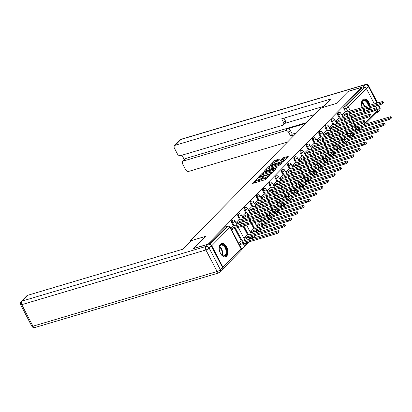 <?xml version="1.0" encoding="UTF-8"?>
<svg xmlns="http://www.w3.org/2000/svg" width="412" height="412" viewBox="0 0 412 412"><rect width="100%" height="100%" fill="white"/><g stroke="black" fill="none" stroke-linecap="round" stroke-linejoin="round"><path stroke-width="0.62" d="M257.33 178.561L252.417 183.211L252.695 183.412L264.792 179.817L265.858 179.22L270.025 174.987L268.542 175.816A2.781 0.695 -27.5 0 1 265.137 177.727L264.128 178.03A2.781 0.695 -27.5 0 1 262.918 178.041A2.781 0.695 -27.5 0 1 263.237 177.392L263.577 176.707L262.295 177.67A2.781 0.695 -27.5 0 1 258.89 179.586L257.881 179.884A2.781 0.695 -27.5 0 1 256.666 179.895A2.781 0.695 -27.5 0 1 256.985 179.251L257.33 178.561M348.82 136.377L349 136.722A1.772 1.051 73.5 0 0 350.221 137.629M342.588 142.707L342.769 143.057A1.772 1.051 73.5 0 0 343.984 143.963M336.352 149.041L336.537 149.386A1.772 1.051 73.5 0 0 337.752 150.292M330.12 155.375L330.3 155.721A1.772 1.051 73.5 0 0 331.521 156.627M323.889 161.705L324.069 162.055A1.772 1.051 73.5 0 0 325.284 162.961M317.652 168.039L317.832 168.384A1.772 1.051 73.5 0 0 319.053 169.291M311.421 174.369L311.601 174.719A1.772 1.051 73.5 0 0 312.816 175.625M305.184 180.703L305.364 181.048A1.772 1.051 73.5 0 0 306.585 181.955M298.952 187.033L299.133 187.383A1.772 1.051 73.5 0 0 300.348 188.289M292.716 193.367L292.901 193.717A1.772 1.051 73.5 0 0 294.117 194.618M286.484 199.702L286.664 200.047A1.772 1.051 73.5 0 0 287.885 200.953M280.253 206.031L280.433 206.381A1.772 1.051 73.5 0 0 281.648 207.287M274.016 212.365L274.196 212.71A1.772 1.051 73.5 0 0 275.417 213.617M267.785 218.695L267.965 219.045A1.772 1.051 73.5 0 0 269.18 219.951M261.393 224.731L261.728 225.374A1.772 1.051 73.5 0 0 262.949 226.281M255.157 231.06L255.497 231.709A1.772 1.051 73.5 0 0 256.712 232.615M248.925 237.394L249.265 238.043A1.772 1.051 73.5 0 0 250.481 238.95M242.694 243.724L243.029 244.373A1.772 1.051 73.5 0 0 244.331 245.258L245.083 245.037A1.772 1.051 -106.5 0 1 243.78 244.151L243.446 243.502M220.482 244.249A6.911 4.094 73.5 0 0 220.008 252.381A6.911 4.094 73.5 0 0 225.539 256.81A6.911 4.094 73.5 0 0 226.662 256.12A6.911 4.094 73.5 0 0 227.136 247.993A6.911 4.094 73.5 0 0 221.605 243.559A6.911 4.094 73.5 0 0 220.482 244.249M369.94 105.235A6.911 4.094 73.5 0 0 363.863 99.05A6.911 4.094 73.5 0 0 362.74 99.74A6.911 4.094 73.5 0 0 362.143 107.553M363.209 109.7A6.911 4.094 73.5 0 0 364.584 111.307M279.454 159.156L279.171 158.955L274.716 160.562L269.989 165.464L283.528 161.272L288.256 156.369L283.775 157.59L282.709 158.187L280.634 160.402L283.044 159.794A2.328 0.582 -27.5 0 1 284.059 159.784A2.328 0.582 -27.5 0 1 283.147 160.85A2.328 0.582 -27.5 0 1 280.943 161.926L272.981 164.29A2.328 0.582 -27.5 0 1 271.966 164.3A2.328 0.582 -27.5 0 1 272.883 163.234A2.328 0.582 -27.5 0 1 275.082 162.158L277.472 161.169L279.454 159.156M193.511 248.585L205.382 236.416L190.112 240.953L320.943 108.052L336.207 103.515L348.114 91.423L361.736 87.375L207.133 244.537M193.47 248.513L207.092 244.465M263.582 172.355L262.516 172.952L257.891 177.654L258.17 177.855L270.262 174.261L271.328 173.663L275.958 168.961L275.674 168.76L263.582 172.355L263.979 173.117L261.424 175.229M263.989 171.459L268.619 166.757L269.68 166.16L282.153 162.565L280.072 164.779L279.012 165.377L273.043 167.432L271.626 168.966L277.111 167.447L276.565 168.003L264.267 171.66L263.989 171.459L264.113 171.696M369.95 109.716A6.911 4.094 73.5 0 0 370.218 107.62M356.452 131.299A1.772 1.051 -106.5 0 1 355.237 130.393L355.056 130.043M353.511 127.076L353.038 126.165M351.925 124.033L351.014 122.282M349.906 120.15L348.995 118.404M347.882 116.272L346.976 114.526M345.586 111.853L344.025 108.856L346.147 108.227A1.772 1.051 -106.5 0 1 346.152 105.889L364.254 87.504A1.772 1.36 44.6 0 1 366.417 88.616L374.379 103.917M241.478 249.435L248.925 241.875M252.355 238.388L255.162 235.54M258.587 232.059L261.393 229.206M264.823 225.725L267.63 222.877M271.055 219.395L273.862 216.542M277.291 213.061L280.098 210.213M283.523 206.731L286.33 203.878M289.754 200.397L292.561 197.544M295.991 194.062L298.798 191.214M302.223 187.733L305.029 184.88M308.459 181.398L311.266 178.55M314.691 175.069L317.498 172.216M320.927 168.735L323.734 165.882M327.159 162.4L329.966 159.552M333.39 156.071L336.197 153.218M339.627 149.736L342.434 146.888M345.859 143.407L348.665 140.554M352.095 137.072L354.902 134.219M375.492 106.049L376.429 107.851M377.155 109.247L377.629 110.153A1.772 1.36 44.6 0 1 377.521 111.801L365.341 124.177M361.736 87.375L362.133 88.132L364.254 87.504M222.825 268.943A1.772 1.36 -135.4 0 0 222.877 268.897A1.772 1.36 -135.4 0 0 222.985 267.244L211.773 245.712A1.772 1.36 -135.4 0 0 209.95 244.543M240.613 241.262L238.563 243.209M232.692 226.044L230.643 227.99M246.85 234.928L243.765 237.93M238.924 219.709L235.839 222.707M253.081 228.598L249.996 231.595M245.161 213.38L242.076 216.377M259.318 222.264L256.228 225.261M251.392 207.045L248.307 210.043M265.549 215.934L264.02 217.351M257.629 200.711L254.539 203.713M271.781 209.6L270.251 211.021M263.86 194.382L260.775 197.379M278.018 203.265L276.483 204.687M270.092 188.047L267.007 191.05M284.249 196.936L282.72 198.357M276.328 181.718L273.244 184.715M290.486 190.602L288.951 192.023M282.56 175.383L279.475 178.381M296.717 184.272L295.188 185.688M288.797 169.049L285.712 172.051M302.954 177.938L301.419 179.359M295.028 162.719L291.943 165.717M309.185 171.603L307.656 173.025M301.265 156.385L298.18 159.387M315.417 165.274L313.887 166.695M307.496 150.056L304.411 153.053M321.654 158.939L320.119 160.361M313.728 143.721L310.643 146.718M327.885 152.61L326.356 154.026M319.964 137.387L316.88 140.389M334.122 146.275L332.587 147.697M326.196 131.057L323.111 134.055M340.353 139.941L338.824 141.362M332.433 124.723L329.348 127.725M346.59 133.612L345.055 135.033M338.664 118.393L335.579 121.391M347.275 133.406L346.801 132.494M345.689 130.362L344.782 128.616M343.67 126.484L342.763 124.738M341.651 122.601L340.739 120.855M339.354 118.187L337.794 115.19L338.546 114.963A1.772 1.051 -106.5 0 1 338.839 112.455L338.087 112.677A1.772 1.051 73.5 0 0 337.794 115.19M341.043 139.74L340.57 138.829M339.457 136.696L338.546 134.951M337.438 132.813L336.527 131.067M335.419 128.935L334.508 127.19M333.117 124.522L331.557 121.519L332.309 121.298A1.772 1.051 -106.5 0 1 332.608 118.785L331.851 119.011A1.772 1.051 73.5 0 0 331.557 121.519M334.807 146.069L334.333 145.163M333.226 143.026L332.314 141.28M331.202 139.148L330.295 137.402M329.183 135.265L328.276 133.519M326.886 130.851L325.326 127.854L326.077 127.627A1.772 1.051 -106.5 0 1 326.371 125.119L325.619 125.341A1.772 1.051 73.5 0 0 325.326 127.854M328.575 152.404L328.101 151.492M326.989 149.36L326.083 147.614M324.97 145.477L324.059 143.731M322.951 141.599L322.04 139.853M320.649 137.186L319.089 134.183L319.846 133.962A1.772 1.051 -106.5 0 1 320.139 131.449L319.382 131.675A1.772 1.051 73.5 0 0 319.089 134.183M322.339 158.738L321.865 157.827M320.757 155.69L319.846 153.944M318.739 151.812L317.827 150.066M316.715 147.934L315.808 146.183M314.418 143.515L312.857 140.518L313.609 140.296A1.772 1.051 -106.5 0 1 313.903 137.783L313.151 138.01A1.772 1.051 73.5 0 0 312.857 140.518M316.107 165.068L315.633 164.156M314.521 162.024L313.614 160.278M312.502 158.146L311.596 156.395M310.483 154.263L309.572 152.517M308.186 149.85L306.621 146.852L307.378 146.626A1.772 1.051 -106.5 0 1 307.671 144.118L306.919 144.339A1.772 1.051 73.5 0 0 306.621 146.852M309.876 171.402L309.397 170.491M308.289 168.359L307.378 166.608M306.271 164.476L305.359 162.73M304.247 160.598L303.34 158.852M301.95 156.184L300.389 153.182L301.141 152.96A1.772 1.051 -106.5 0 1 301.435 150.447L300.683 150.674A1.772 1.051 73.5 0 0 300.389 153.182M303.639 177.732L303.165 176.82M302.053 174.688L301.146 172.942M300.034 170.81L299.127 169.064M298.015 166.927L297.103 165.181M295.718 162.513L294.158 159.516L294.91 159.29A1.772 1.051 -106.5 0 1 295.203 156.781L294.451 157.003A1.772 1.051 73.5 0 0 294.158 159.516M297.407 184.066L296.934 183.155M295.821 181.023L294.91 179.277M293.802 177.139L292.891 175.394M291.784 173.261L290.872 171.516M289.482 168.848L287.921 165.845L288.673 165.624A1.772 1.051 -106.5 0 1 288.972 163.111L288.215 163.337A1.772 1.051 73.5 0 0 287.921 165.845M291.171 190.395L290.697 189.489M289.59 187.352L288.678 185.606M287.566 183.474L286.659 181.728M285.547 179.596L284.641 177.845M283.25 175.177L281.69 172.18L282.441 171.958A1.772 1.051 -106.5 0 1 282.735 169.445L281.983 169.667A1.772 1.051 73.5 0 0 281.69 172.18M284.939 196.73L284.465 195.818M283.353 193.686L282.447 191.94M281.334 189.808L280.423 188.057M279.315 185.925L278.404 184.179M277.013 181.512L275.453 178.514L276.21 178.288A1.772 1.051 -106.5 0 1 276.503 175.78L275.746 176.001A1.772 1.051 73.5 0 0 275.453 178.514M278.703 203.065L278.229 202.153M277.122 200.021L276.21 198.27M275.103 196.138L274.191 194.392M273.079 192.26L272.172 190.514M270.782 187.846L269.221 184.844L269.973 184.622A1.772 1.051 -106.5 0 1 270.267 182.109L269.515 182.336A1.772 1.051 73.5 0 0 269.221 184.844M272.471 209.394L271.997 208.482M270.885 206.35L269.978 204.604M268.866 202.472L267.96 200.726M266.847 198.589L265.936 196.843M264.55 194.176L262.985 191.178L263.742 190.952A1.772 1.051 -106.5 0 1 264.035 188.444L263.283 188.665A1.772 1.051 73.5 0 0 262.985 191.178M266.24 215.728L265.761 214.817M264.653 212.685L263.742 210.939M262.635 208.802L261.723 207.056M260.611 204.924L259.704 203.178M258.314 200.51L256.753 197.508L257.505 197.286A1.772 1.051 -106.5 0 1 257.799 194.773L257.047 195A1.772 1.051 73.5 0 0 256.753 197.508M260.003 222.058L259.529 221.151M258.417 219.014L257.51 217.268M256.398 215.136L255.492 213.39M254.379 211.258L253.468 209.507M252.082 206.839L250.522 203.842L251.274 203.616A1.772 1.051 -106.5 0 1 251.567 201.108L250.815 201.329A1.772 1.051 73.5 0 0 250.522 203.842M253.771 228.392L251.274 223.603M250.166 221.471L249.255 219.72M248.148 217.588L247.236 215.842M245.846 213.174L244.285 210.177L245.037 209.95A1.772 1.051 -106.5 0 1 245.336 207.442L244.579 207.663A1.772 1.051 73.5 0 0 244.285 210.177M247.535 234.727L243.023 226.054M241.911 223.922L241.005 222.176M239.614 219.503L238.054 216.506L238.805 216.285A1.772 1.051 -106.5 0 1 239.099 213.771L238.347 213.998A1.772 1.051 73.5 0 0 238.054 216.506M241.303 241.056L234.768 228.506M233.377 225.838L231.817 222.84L232.574 222.614A1.772 1.051 -106.5 0 1 232.868 220.106L232.111 220.327A1.772 1.051 73.5 0 0 231.817 222.84M190.112 240.953L190.416 241.53M344.901 112.059L341.816 115.056M352.821 127.277L351.292 128.698M362.133 88.132L344.03 106.523A1.772 1.051 73.5 0 0 344.025 108.856M208.513 244.187L225.591 226.837A1.772 1.051 -106.5 0 1 225.879 226.662L228.001 226.028A1.772 1.051 -106.5 0 0 227.712 226.209L209.76 244.445M256.666 179.895L257.062 180.657A2.781 0.695 -27.5 0 0 258.278 180.647L257.881 179.884M262.974 178.144L262.691 178.432A2.781 0.695 -27.5 0 1 259.287 180.348L258.278 180.647M262.918 178.041L263.314 178.798A2.781 0.695 -27.5 0 0 264.525 178.787L264.128 178.03M267.347 177.706A2.781 0.695 -27.5 0 1 265.534 178.489L264.525 178.787M256.722 180.003L253.643 183.129M275.123 169.806L263.979 173.117M259.261 176.939L270.071 173.921L271.39 172.927A2.781 0.695 -27.5 0 0 271.704 172.278A2.781 0.695 -27.5 0 0 270.493 172.288L263.237 174.446A2.781 0.695 -27.5 0 0 259.828 176.362L259.261 176.939M265.215 171.377L265.967 170.614M267.62 168.935L269.01 167.519L268.619 166.757M281.226 163.61L269.01 167.519M269.015 168.343A2.328 0.582 -27.5 0 0 266.816 169.42A2.328 0.582 -27.5 0 0 265.905 170.486A2.328 0.582 -27.5 0 0 266.919 170.475L269.721 169.641L272.1 167.71L269.015 168.343M271.76 169.219L271.462 169.523M287.324 157.415L284.172 158.347L281.957 160.119M278.62 160L276.174 160.726L273.733 162.725M272.044 164.44L271.312 165.181M239.089 244.223A1.772 0.443 -27.5 0 0 240.639 243.235L275.952 232.703A2.039 0.51 -27.5 0 0 277.879 231.76A2.039 0.51 -27.5 0 0 278.677 230.828A2.039 0.51 -27.5 0 0 277.791 230.833L242.596 241.247A1.772 0.443 -27.5 0 0 242.797 240.835A1.772 0.443 -27.5 0 0 242.024 240.84L240.428 241.319M278.677 230.828L279.192 231.817A2.039 0.51 152.5 0 1 278.394 232.749A2.039 0.51 152.5 0 1 276.467 233.692L241.154 244.223A1.772 0.443 152.5 0 1 239.604 245.212M241.211 244.167L240.696 243.178M231.168 229.005A1.772 0.443 -27.5 0 0 232.713 228.016L233.228 229.005A1.772 0.443 152.5 0 1 231.683 229.994M232.775 227.954L268.027 217.479A2.039 0.51 -27.5 0 0 269.958 216.542A2.039 0.51 -27.5 0 0 270.756 215.605L271.271 216.599A2.039 0.51 152.5 0 1 270.473 217.531A2.039 0.51 152.5 0 1 268.542 218.473L233.29 228.943M270.756 215.605A2.039 0.51 -27.5 0 0 269.865 215.615L234.675 226.028A1.772 0.443 -27.5 0 0 234.876 225.616A1.772 0.443 -27.5 0 0 234.104 225.622L232.502 226.1M243.976 238.337L244.702 238.121A1.772 0.443 -27.5 0 0 246.87 236.905L282.184 226.368A2.039 0.51 -27.5 0 0 284.11 225.426A2.039 0.51 -27.5 0 0 284.913 224.494A2.039 0.51 -27.5 0 0 284.022 224.499L248.827 234.917A1.772 0.443 -27.5 0 0 249.033 234.505A1.772 0.443 -27.5 0 0 248.261 234.51L246.659 234.984M284.913 224.494L285.428 225.482A2.039 0.51 152.5 0 1 284.625 226.415A2.039 0.51 152.5 0 1 282.699 227.357L247.385 237.894A1.772 0.443 152.5 0 1 245.217 239.109L244.702 238.121M244.491 239.326L245.217 239.109M247.447 237.832L246.932 236.843M250.208 232.007L250.939 231.791A1.772 0.443 -27.5 0 0 253.107 230.571L288.421 220.034A2.039 0.51 -27.5 0 0 290.347 219.096A2.039 0.51 -27.5 0 0 291.145 218.159A2.039 0.51 -27.5 0 0 290.259 218.169L255.064 228.583A1.772 0.443 -27.5 0 0 255.265 228.171A1.772 0.443 -27.5 0 0 254.492 228.176L252.896 228.655M291.145 218.159L291.66 219.153A2.039 0.51 152.5 0 1 290.862 220.085A2.039 0.51 152.5 0 1 288.936 221.028L253.622 231.559A1.772 0.443 152.5 0 1 251.454 232.78L250.939 231.791M250.723 232.996L251.454 232.78M253.679 231.498L253.164 230.509M191.307 240.629L182.877 249.193L27.486 295.363L21.769 301.167L205.912 246.453L208.07 244.259L193.352 248.632L205.341 236.457L191.307 240.629M222.521 267.47L211.31 245.933L209.152 248.127L220.363 269.659L222.521 267.47A2.657 2.034 44.6 0 1 222.362 269.942L220.204 272.136A2.657 2.034 -135.4 0 0 220.363 269.659A2.657 0.664 -27.5 0 1 217.114 271.487L205.902 249.955L21.759 304.664L32.97 326.201L217.114 271.487A2.657 1.576 73.5 0 0 219.066 272.821A2.657 2.657 0 0 0 220.204 272.136M31.812 326.211A2.657 2.657 0 0 0 34.927 327.53A2.657 1.576 73.5 0 1 32.97 326.201A2.657 0.664 152.5 0 1 31.812 326.211L20.6 304.674A2.657 0.664 -27.5 0 0 21.759 304.664A2.657 1.576 73.5 0 1 21.769 301.167A2.657 2.034 -135.4 0 0 21.064 301.584L26.78 295.78A2.657 2.034 44.6 0 1 27.486 295.363M208.07 244.259A2.657 2.034 44.6 0 1 211.31 245.933M365.485 87.679A2.657 2.034 -135.4 0 0 362.951 86.927L348.238 91.299L336.249 103.474L322.225 107.671M322.215 107.645L330.645 99.081L175.255 145.251A2.657 2.034 -135.4 0 0 174.549 145.668A2.657 2.034 -135.4 0 0 174.389 148.145L177.402 153.928A2.657 2.034 -135.4 0 0 180.641 155.602L282.637 125.294A2.657 2.034 -135.4 0 0 283.343 124.877A2.657 2.034 -135.4 0 0 283.502 122.4L285.264 120.613A2.657 2.034 44.6 0 1 285.104 123.09L283.343 124.877M323.435 106.409L281.643 118.826L283.502 122.4M182.748 161.422L185.307 158.821A2.657 2.034 44.6 0 1 186.013 158.404L183.453 161.004A2.657 2.034 -135.4 0 0 182.748 161.422A2.657 2.034 -135.4 0 0 182.588 163.894L185.601 169.677A2.657 2.034 -135.4 0 0 188.84 171.351L287.478 142.042M181.975 155.206L184.36 159.784M288.694 132.37A2.657 2.034 -135.4 0 0 285.449 130.697L287.21 128.91A2.657 2.034 44.6 0 1 290.45 130.583L288.694 132.37L290.553 135.945L294.693 134.719M183.453 161.004L285.449 130.697M377.716 111.523A2.657 2.034 -135.4 0 1 377.248 112.61A2.657 2.034 -135.4 0 1 376.542 113.027L376.228 113.12M314.547 114.551L284.816 123.384M287.21 128.91L305.864 123.368M186.013 158.404L306.667 122.555M290.45 130.583L292.314 134.163L296.449 132.932M292.314 134.163L290.553 135.945M283.971 118.131L285.264 120.613M219.287 249.682A5.979 3.543 -106.5 0 1 219.375 247.2A5.979 3.543 -106.5 0 1 225.725 247.607A5.979 3.543 -106.5 0 1 226.214 254.781A5.979 3.543 -106.5 0 1 221.687 254.982A5.979 3.543 -106.5 0 1 220.327 253.086A5.979 3.543 -106.5 0 1 220.255 252.947M221.563 254.853A5.536 3.281 73.5 0 0 224.262 255.759A5.536 3.281 73.5 0 0 225.179 247.916A5.536 3.281 73.5 0 0 221.105 245.14A5.536 3.281 73.5 0 0 219.338 247.375M220.183 252.793A3.945 2.333 73.5 0 0 219.462 250.13A3.945 2.333 73.5 0 0 219.313 249.852M225.076 256.903A6.865 4.063 73.5 0 0 226.121 247.205A6.865 4.063 73.5 0 0 221.162 243.739M361.54 105.173A5.979 3.543 -106.5 0 1 361.633 102.691A5.979 3.543 -106.5 0 1 367.978 103.103A5.979 3.543 -106.5 0 1 368.864 105.554M368.266 105.735A5.536 3.281 73.5 0 0 367.437 103.407A5.536 3.281 73.5 0 0 363.363 100.631A5.536 3.281 73.5 0 0 361.597 102.866M362.354 107.491A3.945 2.333 73.5 0 0 361.721 105.621A3.945 2.333 73.5 0 0 361.566 105.343M369.363 109.891A6.865 4.063 73.5 0 0 369.641 107.79M369.368 105.405A6.865 4.063 73.5 0 0 368.38 102.696A6.865 4.063 73.5 0 0 363.42 99.23M369.064 107.959A5.979 3.543 -106.5 0 1 368.544 110.133M364.893 111.214A5.979 3.543 -106.5 0 1 363.945 110.473A5.979 3.543 -106.5 0 1 363.266 109.685M363.822 110.344A5.536 3.281 73.5 0 0 365.073 111.163M367.674 110.39A5.536 3.281 73.5 0 0 368.426 108.15M236.055 223.119L236.782 222.902A1.772 0.443 -27.5 0 0 238.95 221.687L239.465 222.676A1.772 0.443 152.5 0 1 237.297 223.891L236.57 224.107M239.006 221.625L274.263 211.15A2.039 0.51 -27.5 0 0 276.189 210.208A2.039 0.51 -27.5 0 0 276.988 209.275L277.503 210.264A2.039 0.51 152.5 0 1 276.704 211.196A2.039 0.51 152.5 0 1 274.778 212.139L239.521 222.614M276.988 209.275A2.039 0.51 -27.5 0 0 276.102 209.281L240.907 219.694A1.772 0.443 -27.5 0 0 241.108 219.282A1.772 0.443 -27.5 0 0 240.335 219.292L238.739 219.766M242.287 216.789L243.013 216.573A1.772 0.443 -27.5 0 0 245.181 215.352L245.696 216.341A1.772 0.443 152.5 0 1 243.528 217.562L242.802 217.778M245.243 215.291L280.495 204.815A2.039 0.51 -27.5 0 0 282.426 203.873A2.039 0.51 -27.5 0 0 283.224 202.941L283.739 203.93A2.039 0.51 152.5 0 1 282.941 204.862A2.039 0.51 152.5 0 1 281.01 205.804L245.758 216.279M283.224 202.941A2.039 0.51 -27.5 0 0 282.333 202.951L247.138 213.365A1.772 0.443 -27.5 0 0 247.344 212.953A1.772 0.443 -27.5 0 0 246.572 212.958L244.97 213.431M256.444 225.673L257.17 225.457A1.772 0.443 -27.5 0 0 259.339 224.241L294.652 213.704A2.039 0.51 -27.5 0 0 296.578 212.762A2.039 0.51 -27.5 0 0 297.382 211.83A2.039 0.51 -27.5 0 0 296.491 211.835L261.296 222.248A1.772 0.443 -27.5 0 0 261.502 221.836A1.772 0.443 -27.5 0 0 260.729 221.847L259.127 222.32M297.382 211.83L297.897 212.819A2.039 0.51 152.5 0 1 297.093 213.751A2.039 0.51 152.5 0 1 295.167 214.693L259.854 225.23A1.772 0.443 152.5 0 1 257.685 226.446L257.17 225.457M256.959 226.662L257.685 226.446M259.915 225.168L259.4 224.18M271.081 216.228L300.889 207.37A2.039 0.51 -27.5 0 0 302.815 206.427A2.039 0.51 -27.5 0 0 303.613 205.495A2.039 0.51 -27.5 0 0 302.722 205.506L267.532 215.919A1.772 0.443 -27.5 0 0 267.733 215.507A1.772 0.443 -27.5 0 0 266.961 215.512L265.359 215.986M303.613 205.495L304.128 206.484A2.039 0.51 152.5 0 1 303.33 207.416A2.039 0.51 152.5 0 1 301.404 208.359L270.416 217.567M265.457 219.39A1.772 0.443 152.5 0 1 263.917 220.116L263.798 219.879M263.191 220.332L263.917 220.116M277.312 209.893L307.12 201.041A2.039 0.51 -27.5 0 0 309.046 200.098A2.039 0.51 -27.5 0 0 309.845 199.166A2.039 0.51 -27.5 0 0 308.959 199.171L273.764 209.584A1.772 0.443 -27.5 0 0 273.965 209.172A1.772 0.443 -27.5 0 0 273.192 209.183L271.596 209.657M309.845 199.166L310.36 200.155A2.039 0.51 152.5 0 1 309.561 201.087A2.039 0.51 152.5 0 1 307.635 202.029L276.648 211.232M271.688 213.055A1.772 0.443 152.5 0 1 270.154 213.782L270.03 213.55M269.427 213.998L270.154 213.782M248.524 210.455L249.25 210.238A1.772 0.443 -27.5 0 0 251.418 209.018L251.933 210.012A1.772 0.443 152.5 0 1 249.765 211.227L249.039 211.444M251.475 208.961L286.731 198.486A2.039 0.51 -27.5 0 0 288.658 197.544A2.039 0.51 -27.5 0 0 289.456 196.612L289.971 197.6A2.039 0.51 152.5 0 1 289.173 198.532A2.039 0.51 152.5 0 1 287.246 199.475L251.99 209.95M289.456 196.612A2.039 0.51 -27.5 0 0 288.57 196.617L253.375 207.03A1.772 0.443 -27.5 0 0 253.576 206.618A1.772 0.443 -27.5 0 0 252.803 206.628L251.207 207.102M254.755 204.12L255.481 203.904A1.772 0.443 -27.5 0 0 257.649 202.689L258.164 203.677A1.772 0.443 152.5 0 1 255.996 204.898L255.27 205.109M257.711 202.627L292.963 192.152A2.039 0.51 -27.5 0 0 294.889 191.209A2.039 0.51 -27.5 0 0 295.692 190.277L296.207 191.266A2.039 0.51 152.5 0 1 295.404 192.198A2.039 0.51 152.5 0 1 293.478 193.14L258.226 203.616M295.692 190.277A2.039 0.51 -27.5 0 0 294.801 190.287L259.606 200.701A1.772 0.443 -27.5 0 0 259.812 200.289A1.772 0.443 -27.5 0 0 259.04 200.294L257.438 200.768M260.987 197.791L261.713 197.575A1.772 0.443 -27.5 0 0 263.886 196.354L264.401 197.343A1.772 0.443 152.5 0 1 262.228 198.563L261.502 198.78M263.943 196.292L299.2 185.822A2.039 0.51 -27.5 0 0 301.126 184.88A2.039 0.51 -27.5 0 0 301.924 183.943L302.439 184.937A2.039 0.51 152.5 0 1 301.641 185.869A2.039 0.51 152.5 0 1 299.715 186.811L264.458 197.286M301.924 183.943A2.039 0.51 -27.5 0 0 301.033 183.953L265.843 194.366A1.772 0.443 -27.5 0 0 266.044 193.954A1.772 0.443 -27.5 0 0 265.271 193.959L263.67 194.438M283.549 203.564L313.352 194.706A2.039 0.51 -27.5 0 0 315.283 193.764A2.039 0.51 -27.5 0 0 316.081 192.831A2.039 0.51 -27.5 0 0 315.19 192.842L280 203.255A1.772 0.443 -27.5 0 0 280.201 202.843A1.772 0.443 -27.5 0 0 279.429 202.848L277.827 203.322M316.081 192.831L316.596 193.82A2.039 0.51 152.5 0 1 315.798 194.752A2.039 0.51 152.5 0 1 313.867 195.695L282.884 204.903M277.92 206.726A1.772 0.443 152.5 0 1 276.385 207.452L276.267 207.215M275.659 207.663L276.385 207.452M267.223 191.456L267.949 191.24A1.772 0.443 -27.5 0 0 270.118 190.025L270.632 191.013A1.772 0.443 152.5 0 1 268.464 192.229L267.738 192.445M270.179 189.963L305.431 179.488A2.039 0.51 -27.5 0 0 307.357 178.545A2.039 0.51 -27.5 0 0 308.155 177.613L308.67 178.602A2.039 0.51 152.5 0 1 307.872 179.534A2.039 0.51 152.5 0 1 305.946 180.477L270.694 190.952M308.155 177.613A2.039 0.51 -27.5 0 0 307.27 177.618L272.075 188.032A1.772 0.443 -27.5 0 0 272.281 187.625A1.772 0.443 -27.5 0 0 271.503 187.63L269.906 188.104M289.78 197.23L319.588 188.372A2.039 0.51 -27.5 0 0 321.514 187.434A2.039 0.51 -27.5 0 0 322.313 186.497A2.039 0.51 -27.5 0 0 321.427 186.507L286.232 196.921A1.772 0.443 -27.5 0 0 286.433 196.509A1.772 0.443 -27.5 0 0 285.66 196.514L284.064 196.993M322.313 186.497L322.828 187.491A2.039 0.51 152.5 0 1 322.029 188.423A2.039 0.51 152.5 0 1 320.103 189.365L289.116 198.569M284.156 200.392A1.772 0.443 152.5 0 1 282.622 201.118L282.498 200.886M281.896 201.334L282.622 201.118M273.455 185.127L274.181 184.911A1.772 0.443 -27.5 0 0 276.349 183.69L276.864 184.679A1.772 0.443 152.5 0 1 274.696 185.9L273.97 186.116M276.411 183.628L311.663 173.153A2.039 0.51 -27.5 0 0 313.594 172.211A2.039 0.51 -27.5 0 0 314.392 171.279L314.907 172.268A2.039 0.51 152.5 0 1 314.109 173.2A2.039 0.51 152.5 0 1 312.178 174.142L276.926 184.617M314.392 171.279A2.039 0.51 -27.5 0 0 313.501 171.289L278.311 181.702A1.772 0.443 -27.5 0 0 278.512 181.29A1.772 0.443 -27.5 0 0 277.739 181.295L276.138 181.769M296.012 190.9L325.82 182.042A2.039 0.51 -27.5 0 0 327.746 181.1A2.039 0.51 -27.5 0 0 328.549 180.168A2.039 0.51 -27.5 0 0 327.658 180.173L292.463 190.586A1.772 0.443 -27.5 0 0 292.669 190.179A1.772 0.443 -27.5 0 0 291.897 190.184L290.295 190.658M328.549 180.168L329.064 181.156A2.039 0.51 152.5 0 1 328.261 182.089A2.039 0.51 152.5 0 1 326.335 183.031L295.347 192.239M290.388 194.057A1.772 0.443 152.5 0 1 288.853 194.783L288.735 194.552M288.127 195L288.853 194.783M279.691 178.793L280.418 178.576A1.772 0.443 -27.5 0 0 282.586 177.356L283.101 178.35A1.772 0.443 152.5 0 1 280.933 179.565L280.206 179.781M282.642 177.299L317.899 166.824A2.039 0.51 -27.5 0 0 319.825 165.882A2.039 0.51 -27.5 0 0 320.624 164.949L321.139 165.938A2.039 0.51 152.5 0 1 320.34 166.87A2.039 0.51 152.5 0 1 318.414 167.813L283.157 178.288M320.624 164.949A2.039 0.51 -27.5 0 0 319.738 164.955L284.543 175.368A1.772 0.443 -27.5 0 0 284.743 174.956A1.772 0.443 -27.5 0 0 283.971 174.966L282.375 175.44M302.248 184.566L332.057 175.708A2.039 0.51 -27.5 0 0 333.983 174.765A2.039 0.51 -27.5 0 0 334.781 173.833A2.039 0.51 -27.5 0 0 333.895 173.843L298.7 184.257A1.772 0.443 -27.5 0 0 298.901 183.845A1.772 0.443 -27.5 0 0 298.128 183.85L296.532 184.324M334.781 173.833L335.296 174.822A2.039 0.51 152.5 0 1 334.498 175.754A2.039 0.51 152.5 0 1 332.572 176.697L301.584 185.905M296.625 187.728A1.772 0.443 152.5 0 1 295.09 188.454L294.966 188.217M294.359 188.67L295.09 188.454M285.923 172.458L286.649 172.247A1.772 0.443 -27.5 0 0 288.817 171.026L289.332 172.015A1.772 0.443 152.5 0 1 287.164 173.236L286.438 173.452M288.879 170.965L324.131 160.489A2.039 0.51 -27.5 0 0 326.062 159.547A2.039 0.51 -27.5 0 0 326.86 158.615L327.375 159.604A2.039 0.51 152.5 0 1 326.577 160.536A2.039 0.51 152.5 0 1 324.646 161.478L289.394 171.953M326.86 158.615A2.039 0.51 -27.5 0 0 325.969 158.625L290.774 169.038A1.772 0.443 -27.5 0 0 290.98 168.626A1.772 0.443 -27.5 0 0 290.208 168.632L288.606 169.105M308.48 178.231L338.288 169.378A2.039 0.51 -27.5 0 0 340.214 168.436A2.039 0.51 -27.5 0 0 341.018 167.504A2.039 0.51 -27.5 0 0 340.127 167.509L304.932 177.922A1.772 0.443 -27.5 0 0 305.137 177.51A1.772 0.443 -27.5 0 0 304.365 177.52L302.763 177.994M341.018 167.504L341.533 168.493A2.039 0.51 152.5 0 1 340.729 169.425A2.039 0.51 152.5 0 1 338.803 170.367L307.816 179.575M302.856 181.393A1.772 0.443 152.5 0 1 301.321 182.119L301.198 181.888M300.595 182.336L301.321 182.119M292.159 166.129L292.886 165.912A1.772 0.443 -27.5 0 0 295.054 164.692L295.569 165.681A1.772 0.443 152.5 0 1 293.401 166.901L292.674 167.118M295.11 164.63L330.367 154.16A2.039 0.51 -27.5 0 0 332.293 153.218A2.039 0.51 -27.5 0 0 333.092 152.285L333.607 153.274A2.039 0.51 152.5 0 1 332.808 154.206A2.039 0.51 152.5 0 1 330.882 155.149L295.625 165.624M333.092 152.285A2.039 0.51 -27.5 0 0 332.206 152.291L297.011 162.704A1.772 0.443 -27.5 0 0 297.212 162.292A1.772 0.443 -27.5 0 0 296.439 162.297L294.843 162.776M314.716 171.902L344.525 163.044A2.039 0.51 -27.5 0 0 346.451 162.101A2.039 0.51 -27.5 0 0 347.249 161.169A2.039 0.51 -27.5 0 0 346.358 161.18L311.168 171.593A1.772 0.443 -27.5 0 0 311.369 171.181A1.772 0.443 -27.5 0 0 310.596 171.186L308.995 171.66M347.249 161.169L347.764 162.158A2.039 0.51 152.5 0 1 346.966 163.09A2.039 0.51 152.5 0 1 345.04 164.033L314.052 173.241M309.093 175.064A1.772 0.443 152.5 0 1 307.553 175.79L307.434 175.553M306.827 176.001L307.553 175.79M298.391 159.794L299.117 159.578A1.772 0.443 -27.5 0 0 301.285 158.363L301.8 159.351A1.772 0.443 152.5 0 1 299.632 160.567L298.906 160.783M301.347 158.301L336.599 147.826A2.039 0.51 -27.5 0 0 338.525 146.883A2.039 0.51 -27.5 0 0 339.328 145.951L339.843 146.94A2.039 0.51 152.5 0 1 339.04 147.872A2.039 0.51 152.5 0 1 337.114 148.814L301.862 159.29M339.328 145.951A2.039 0.51 -27.5 0 0 338.437 145.956L303.242 156.369A1.772 0.443 -27.5 0 0 303.448 155.963A1.772 0.443 -27.5 0 0 302.676 155.968L301.074 156.442M320.948 165.567L350.756 156.715A2.039 0.51 -27.5 0 0 352.682 155.772A2.039 0.51 -27.5 0 0 353.481 154.84A2.039 0.51 -27.5 0 0 352.595 154.845L317.4 165.258A1.772 0.443 -27.5 0 0 317.601 164.846A1.772 0.443 -27.5 0 0 316.828 164.852L315.232 165.33M353.481 154.84L353.996 155.829A2.039 0.51 152.5 0 1 353.197 156.761A2.039 0.51 152.5 0 1 351.271 157.703L320.284 166.906M315.324 168.729A1.772 0.443 152.5 0 1 313.789 169.456L313.666 169.224M313.063 169.672L313.789 169.456M304.623 153.465L305.349 153.249A1.772 0.443 -27.5 0 0 307.522 152.028L308.037 153.017A1.772 0.443 152.5 0 1 305.864 154.237L305.137 154.454M307.579 151.966L342.836 141.491A2.039 0.51 -27.5 0 0 344.762 140.549A2.039 0.51 -27.5 0 0 345.56 139.617L346.075 140.605A2.039 0.51 152.5 0 1 345.277 141.543A2.039 0.51 152.5 0 1 343.351 142.48L308.094 152.955M345.56 139.617A2.039 0.51 -27.5 0 0 344.674 139.627L309.479 150.04A1.772 0.443 -27.5 0 0 309.68 149.628A1.772 0.443 -27.5 0 0 308.907 149.633L307.306 150.112M327.185 159.238L356.988 150.38A2.039 0.51 -27.5 0 0 358.919 149.438A2.039 0.51 -27.5 0 0 359.717 148.505A2.039 0.51 -27.5 0 0 358.826 148.511L323.636 158.924A1.772 0.443 -27.5 0 0 323.837 158.517A1.772 0.443 -27.5 0 0 323.065 158.522L321.463 158.996M359.717 148.505L360.232 149.494A2.039 0.51 152.5 0 1 359.434 150.426A2.039 0.51 152.5 0 1 357.503 151.369L326.52 160.577M321.556 162.395A1.772 0.443 152.5 0 1 320.021 163.121L319.903 162.889M319.295 163.337L320.021 163.121M310.859 147.13L311.585 146.914A1.772 0.443 -27.5 0 0 313.753 145.699L314.268 146.687A1.772 0.443 152.5 0 1 312.1 147.903L311.374 148.119M313.815 145.637L349.067 135.162A2.039 0.51 -27.5 0 0 350.993 134.219A2.039 0.51 -27.5 0 0 351.791 133.287L352.306 134.276A2.039 0.51 152.5 0 1 351.508 135.208A2.039 0.51 152.5 0 1 349.582 136.151L314.33 146.626M351.791 133.287A2.039 0.51 -27.5 0 0 350.906 133.292L315.71 143.706A1.772 0.443 -27.5 0 0 315.916 143.294A1.772 0.443 -27.5 0 0 315.139 143.304L313.542 143.778M333.416 152.903L363.224 144.046A2.039 0.51 -27.5 0 0 365.15 143.103A2.039 0.51 -27.5 0 0 365.949 142.171A2.039 0.51 -27.5 0 0 365.063 142.181L329.868 152.595A1.772 0.443 -27.5 0 0 330.069 152.183A1.772 0.443 -27.5 0 0 329.296 152.188L327.7 152.661M365.949 142.171L366.464 143.16A2.039 0.51 152.5 0 1 365.665 144.097A2.039 0.51 152.5 0 1 363.739 145.034L332.752 154.243M327.792 156.066A1.772 0.443 152.5 0 1 326.258 156.792L326.134 156.555M325.531 157.008L326.258 156.792M317.091 140.796L317.817 140.585A1.772 0.443 -27.5 0 0 319.985 139.364L320.5 140.353A1.772 0.443 152.5 0 1 318.332 141.573L317.606 141.79M320.047 139.302L355.298 128.827A2.039 0.51 -27.5 0 0 357.23 127.885A2.039 0.51 -27.5 0 0 358.028 126.953L358.543 127.941A2.039 0.51 152.5 0 1 357.745 128.874A2.039 0.51 152.5 0 1 355.813 129.816L320.562 140.291M358.028 126.953A2.039 0.51 -27.5 0 0 357.137 126.963L321.947 137.376A1.772 0.443 -27.5 0 0 322.148 136.964A1.772 0.443 -27.5 0 0 321.375 136.969L319.774 137.443M339.648 146.569L369.456 137.716A2.039 0.51 -27.5 0 0 371.382 136.774A2.039 0.51 -27.5 0 0 372.185 135.842A2.039 0.51 -27.5 0 0 371.294 135.847L336.099 146.26A1.772 0.443 -27.5 0 0 336.305 145.848A1.772 0.443 -27.5 0 0 335.533 145.858L333.931 146.332M372.185 135.842L372.7 136.83A2.039 0.51 152.5 0 1 371.897 137.763A2.039 0.51 152.5 0 1 369.971 138.705L338.983 147.913M334.024 149.731A1.772 0.443 152.5 0 1 332.489 150.457L332.371 150.226M331.763 150.674L332.489 150.457M323.327 134.467L324.053 134.25A1.772 0.443 -27.5 0 0 326.222 133.03L326.737 134.018A1.772 0.443 152.5 0 1 324.568 135.239L323.842 135.455M326.278 132.973L361.535 122.498A2.039 0.51 -27.5 0 0 363.461 121.555A2.039 0.51 -27.5 0 0 364.26 120.623L364.774 121.612A2.039 0.51 152.5 0 1 363.976 122.544A2.039 0.51 152.5 0 1 362.05 123.487L326.793 133.962M364.26 120.623A2.039 0.51 -27.5 0 0 363.374 120.628L328.179 131.042A1.772 0.443 -27.5 0 0 328.379 130.63A1.772 0.443 -27.5 0 0 327.607 130.635L326.01 131.114M345.884 140.24L375.692 131.382A2.039 0.51 -27.5 0 0 377.619 130.439A2.039 0.51 -27.5 0 0 378.417 129.507A2.039 0.51 -27.5 0 0 377.531 129.517L342.336 139.931A1.772 0.443 -27.5 0 0 342.537 139.519A1.772 0.443 -27.5 0 0 341.764 139.524L340.168 139.998M378.417 129.507L378.932 130.496A2.039 0.51 152.5 0 1 378.134 131.428A2.039 0.51 152.5 0 1 376.207 132.37L345.22 141.579M340.261 143.402A1.772 0.443 152.5 0 1 338.726 144.128L338.602 143.891M337.994 144.344L338.726 144.128M329.559 128.132L330.285 127.916A1.772 0.443 -27.5 0 0 332.453 126.7L332.968 127.689A1.772 0.443 152.5 0 1 330.8 128.905L330.074 129.121M332.515 126.639L367.767 116.163A2.039 0.51 -27.5 0 0 369.698 115.221A2.039 0.51 -27.5 0 0 370.496 114.289L371.011 115.278A2.039 0.51 152.5 0 1 370.213 116.21A2.039 0.51 152.5 0 1 368.282 117.152L333.03 127.627M370.496 114.289A2.039 0.51 -27.5 0 0 369.605 114.294L334.41 124.712A1.772 0.443 -27.5 0 0 334.616 124.3A1.772 0.443 -27.5 0 0 333.844 124.306L332.242 124.779M352.116 133.905L381.924 125.052A2.039 0.51 -27.5 0 0 383.85 124.11A2.039 0.51 -27.5 0 0 384.654 123.178A2.039 0.51 -27.5 0 0 383.763 123.183L348.567 133.596A1.772 0.443 -27.5 0 0 348.773 133.184A1.772 0.443 -27.5 0 0 348.001 133.189L346.399 133.668M384.654 123.178L385.168 124.166A2.039 0.51 152.5 0 1 384.365 125.099A2.039 0.51 152.5 0 1 382.439 126.041L351.451 135.244M346.492 137.067A1.772 0.443 152.5 0 1 344.957 137.793L344.834 137.562M344.231 138.01L344.957 137.793M335.795 121.803L336.522 121.586A1.772 0.443 -27.5 0 0 338.69 120.366L339.205 121.355A1.772 0.443 152.5 0 1 337.037 122.575L336.31 122.791M338.746 120.304L374.003 109.829A2.039 0.51 -27.5 0 0 375.929 108.886A2.039 0.51 -27.5 0 0 376.728 107.954L377.243 108.943A2.039 0.51 152.5 0 1 376.444 109.88A2.039 0.51 152.5 0 1 374.518 110.823L339.261 121.293M376.728 107.954A2.039 0.51 -27.5 0 0 375.842 107.965L340.647 118.378A1.772 0.443 -27.5 0 0 340.848 117.966A1.772 0.443 -27.5 0 0 340.075 117.971L338.479 118.45M358.352 127.576L388.161 118.718A2.039 0.51 -27.5 0 0 390.087 117.775A2.039 0.51 -27.5 0 0 390.885 116.843A2.039 0.51 -27.5 0 0 389.994 116.848L354.804 127.267A1.772 0.443 -27.5 0 0 355.005 126.855A1.772 0.443 -27.5 0 0 354.232 126.86L352.631 127.334M390.885 116.843L391.4 117.832A2.039 0.51 152.5 0 1 390.602 118.764A2.039 0.51 152.5 0 1 388.676 119.707L357.688 128.915M352.729 130.738A1.772 0.443 152.5 0 1 351.189 131.459L351.07 131.227M350.463 131.675L351.189 131.459M342.027 115.468L342.753 115.252A1.772 0.443 -27.5 0 0 344.921 114.036L345.436 115.025A1.772 0.443 152.5 0 1 343.268 116.241L342.542 116.457M344.983 113.975L380.235 103.5A2.039 0.51 -27.5 0 0 382.161 102.557A2.039 0.51 -27.5 0 0 382.964 101.625L383.479 102.614A2.039 0.51 152.5 0 1 382.676 103.546A2.039 0.51 152.5 0 1 380.75 104.488L345.498 114.963M382.964 101.625A2.039 0.51 -27.5 0 0 382.073 101.63L346.878 112.043A1.772 0.443 -27.5 0 0 347.084 111.631A1.772 0.443 -27.5 0 0 346.312 111.642L344.71 112.115M256.82 179.436L256.583 178.978M269.314 175.708L269.082 175.265M263.072 177.577L262.835 177.124M350.973 137.407A1.772 1.051 -106.5 0 1 349.757 136.501L349.067 135.162M349 136.722L349.757 136.501A1.772 0.443 -27.5 0 0 351.925 135.28A1.772 0.443 152.5 0 0 352.1 135.054M344.741 143.737A1.772 1.051 -106.5 0 1 343.52 142.83L342.836 141.491M342.769 143.057L343.52 142.83A1.772 0.443 -27.5 0 0 345.689 141.615A1.772 0.443 152.5 0 0 345.869 141.388M338.504 150.071A1.772 1.051 -106.5 0 1 337.289 149.165L336.599 147.826M336.537 149.386L337.289 149.165A1.772 0.443 -27.5 0 0 339.457 147.944A1.772 0.443 152.5 0 0 339.632 147.717M332.273 156.4A1.772 1.051 -106.5 0 1 331.052 155.499L330.872 155.149M330.3 155.721L331.052 155.499A1.772 0.443 -27.5 0 0 333.22 154.279A1.772 0.443 152.5 0 0 333.401 154.052M326.036 162.735A1.772 1.051 -106.5 0 1 324.821 161.828L324.641 161.483M324.069 162.055L324.821 161.828A1.772 0.443 -27.5 0 0 326.989 160.613A1.772 0.443 152.5 0 0 327.169 160.381M319.805 169.069A1.772 1.051 -106.5 0 1 318.584 168.163L318.404 167.813M317.832 168.384L318.584 168.163A1.772 0.443 -27.5 0 0 320.752 166.942A1.772 0.443 152.5 0 0 320.933 166.716M313.568 175.399A1.772 1.051 -106.5 0 1 312.353 174.492L311.663 173.153M311.601 174.719L312.353 174.492A1.772 0.443 -27.5 0 0 314.521 173.277A1.772 0.443 152.5 0 0 314.701 173.05M307.337 181.733A1.772 1.051 -106.5 0 1 306.121 180.827L305.431 179.488M305.364 181.048L306.121 180.827A1.772 0.443 -27.5 0 0 308.289 179.606A1.772 0.443 152.5 0 0 308.464 179.38M301.105 188.063A1.772 1.051 -106.5 0 1 299.885 187.156L299.2 185.822M299.133 187.383L299.885 187.156A1.772 0.443 -27.5 0 0 302.053 185.941A1.772 0.443 152.5 0 0 302.233 185.714M294.868 194.397A1.772 1.051 -106.5 0 1 293.653 193.491L292.963 192.152M292.901 193.717L293.653 193.491A1.772 0.443 -27.5 0 0 295.821 192.27A1.772 0.443 152.5 0 0 295.996 192.043M288.637 200.732A1.772 1.051 -106.5 0 1 287.416 199.825L286.731 198.486M286.664 200.047L287.416 199.825A1.772 0.443 -27.5 0 0 289.584 198.605A1.772 0.443 152.5 0 0 289.765 198.378M282.4 207.061A1.772 1.051 -106.5 0 1 281.185 206.155L281.005 205.809M280.433 206.381L281.185 206.155A1.772 0.443 -27.5 0 0 283.353 204.939A1.772 0.443 152.5 0 0 283.528 204.707M276.169 213.395A1.772 1.051 -106.5 0 1 274.948 212.489L274.263 211.15M274.196 212.71L274.948 212.489A1.772 0.443 -27.5 0 0 277.116 211.268A1.772 0.443 152.5 0 0 277.297 211.042M269.932 219.725A1.772 1.051 -106.5 0 1 268.717 218.818L268.027 217.479M267.965 219.045L268.717 218.818A1.772 0.443 -27.5 0 0 270.885 217.603A1.772 0.443 152.5 0 0 271.065 217.376M263.701 226.059A1.772 1.051 -106.5 0 1 262.485 225.153L262.145 224.504M261.728 225.374L262.485 225.153A1.772 0.443 -27.5 0 0 264.653 223.932A1.772 0.443 152.5 0 0 264.828 223.706M257.469 232.394A1.772 1.051 -106.5 0 1 256.249 231.487L255.914 230.838M255.497 231.709L256.249 231.487A1.772 0.443 -27.5 0 0 258.417 230.267A1.772 0.443 152.5 0 0 258.597 230.04M251.232 238.723A1.772 1.051 -106.5 0 1 250.017 237.817L249.677 237.168M249.265 238.043L250.017 237.817A1.772 0.443 -27.5 0 0 252.185 236.601A1.772 0.443 152.5 0 0 252.36 236.37M245.372 244.862A1.772 1.051 -106.5 0 1 245.083 245.037A1.772 1.772 0 0 0 246.227 242.673M243.029 244.373L243.78 244.151A1.772 0.443 -27.5 0 0 245.949 242.931A1.772 0.443 152.5 0 0 246.129 242.704M355.237 130.393L357.358 129.759L357.101 129.265M355.911 126.978L355.159 125.531M354.047 123.399L353.136 121.653M352.028 119.521L351.117 117.77M350.009 115.638L349.098 113.892M347.986 111.76L346.147 108.227A1.772 0.443 152.5 0 0 348.315 107.007L350.416 111.039M351.524 113.171L352.435 114.917M353.542 117.049L354.454 118.8M355.566 120.932L356.473 122.678M357.585 124.81L358.337 126.257M359.449 128.389L359.769 128.297M363.199 124.815L377.629 110.153M366.417 88.616L348.315 107.007A1.772 1.36 -135.4 0 0 346.152 105.889L344.03 106.523M222.985 267.244L241.087 248.858L229.875 227.321L211.773 245.712M348.027 133.184L347.553 132.273M346.446 130.141L345.534 128.389M344.422 126.257L343.515 124.512M342.403 122.379L341.497 120.634M340.106 117.966L338.546 114.963A1.772 0.443 152.5 0 0 340.714 113.748A1.772 0.443 152.5 0 0 340.915 113.336A1.772 1.772 0 0 0 338.839 112.455M341.795 139.513L341.321 138.602M340.209 136.47L339.303 134.724M338.19 132.592L337.279 130.846M336.171 128.709L335.26 126.963M333.875 124.295L332.309 121.298A1.772 0.443 152.5 0 0 334.477 120.077A1.772 0.443 152.5 0 0 334.683 119.665A1.772 1.772 0 0 0 332.608 118.785M335.559 145.848L335.085 144.936M333.978 142.804L333.066 141.058M331.959 138.921L331.047 137.175M329.935 135.043L329.028 133.297M327.638 130.63L326.077 127.627A1.772 0.443 152.5 0 0 328.246 126.412A1.772 0.443 152.5 0 0 328.446 126A1.772 1.772 0 0 0 326.371 125.119M329.327 152.183L328.853 151.271M327.741 149.134L326.834 147.388M325.722 145.256L324.816 143.51M323.703 141.378L322.792 139.627M321.406 136.959L319.846 133.962A1.772 0.443 152.5 0 0 322.014 132.741A1.772 0.443 152.5 0 0 322.215 132.329A1.772 1.772 0 0 0 320.139 131.449M323.096 158.512L322.622 157.6M321.509 155.468L320.598 153.722M319.491 151.59L318.579 149.839M317.472 147.707L316.56 145.961M315.17 143.294L313.609 140.296A1.772 0.443 152.5 0 0 315.777 139.076A1.772 0.443 152.5 0 0 315.983 138.664A1.772 1.772 0 0 0 313.903 137.783M316.859 164.846L316.385 163.935M315.273 161.803L314.366 160.052M313.254 157.92L312.348 156.174M311.235 154.042L310.329 152.296M308.938 149.628L307.378 146.626A1.772 0.443 152.5 0 0 309.546 145.41A1.772 0.443 152.5 0 0 309.747 144.998A1.772 1.772 0 0 0 307.671 144.118M310.627 171.176L310.154 170.264M309.041 168.132L308.135 166.386M307.022 164.254L306.111 162.508M305.004 160.371L304.092 158.625M302.702 155.957L301.141 152.96A1.772 0.443 152.5 0 0 303.309 151.74A1.772 0.443 152.5 0 0 303.515 151.328A1.772 1.772 0 0 0 301.435 150.447M304.391 177.51L303.917 176.599M302.81 174.467L301.898 172.721M300.786 170.583L299.879 168.838M298.767 166.706L297.861 164.96M296.47 162.292L294.91 159.29A1.772 0.443 152.5 0 0 297.078 158.074A1.772 0.443 152.5 0 0 297.279 157.662A1.772 1.772 0 0 0 295.203 156.781M298.159 183.84L297.685 182.933M296.573 180.796L295.667 179.05M294.554 176.918L293.643 175.172M292.535 173.04L291.624 171.289M290.239 168.621L288.673 165.624A1.772 0.443 152.5 0 0 290.841 164.403A1.772 0.443 152.5 0 0 291.047 163.991A1.772 1.772 0 0 0 288.972 163.111M291.923 190.174L291.449 189.263M290.342 187.13L289.43 185.385M288.323 183.252L287.411 181.501M286.299 179.369L285.392 177.624M284.002 174.956L282.441 171.958A1.772 0.443 152.5 0 0 284.61 170.738A1.772 0.443 152.5 0 0 284.81 170.326A1.772 1.772 0 0 0 282.735 169.445M285.691 196.509L285.217 195.597M284.105 193.465L283.198 191.714M282.086 189.582L281.18 187.836M280.067 185.704L279.156 183.958M277.77 181.29L276.21 178.288A1.772 0.443 152.5 0 0 278.378 177.067A1.772 0.443 152.5 0 0 278.579 176.66A1.772 1.772 0 0 0 276.503 175.78M279.46 202.838L278.986 201.926M277.873 199.794L276.962 198.048M275.855 195.916L274.943 194.17M273.836 192.033L272.924 190.287M271.534 187.62L269.973 184.622A1.772 0.443 152.5 0 0 272.141 183.402A1.772 0.443 152.5 0 0 272.347 182.99A1.772 1.772 0 0 0 270.267 182.109M273.223 209.172L272.749 208.261M271.637 206.129L270.73 204.383M269.618 202.246L268.712 200.5M267.599 198.368L266.693 196.622M265.302 193.954L263.742 190.952A1.772 0.443 152.5 0 0 265.91 189.736A1.772 0.443 152.5 0 0 266.111 189.324A1.772 1.772 0 0 0 264.035 188.444M266.991 215.502L266.518 214.595M265.405 212.458L264.494 210.712M263.386 208.58L262.475 206.834M261.368 204.702L260.456 202.951M259.066 200.284L257.505 197.286A1.772 0.443 152.5 0 0 259.673 196.066A1.772 0.443 152.5 0 0 259.879 195.654A1.772 1.772 0 0 0 257.799 194.773M260.755 221.836L260.281 220.925M259.174 218.793L258.262 217.047M257.15 214.915L256.243 213.164M255.131 211.032L254.225 209.286M252.834 206.618L251.274 203.616A1.772 0.443 152.5 0 0 253.442 202.4A1.772 0.443 152.5 0 0 253.643 201.988A1.772 1.772 0 0 0 251.567 201.108M254.523 228.171L252.031 223.376M250.918 221.244L250.007 219.498M248.9 217.366L247.988 215.62M246.603 212.947L245.037 209.95A1.772 0.443 152.5 0 0 247.205 208.73A1.772 0.443 152.5 0 0 247.411 208.323A1.772 1.772 0 0 0 245.336 207.442M248.287 234.5L243.775 225.833M242.663 223.695L241.756 221.95M240.366 219.282L238.805 216.285A1.772 0.443 152.5 0 0 240.974 215.064A1.772 0.443 152.5 0 0 241.175 214.652A1.772 1.772 0 0 0 239.099 213.771M242.055 240.835L235.52 228.284M234.134 225.616L232.574 222.614A1.772 0.443 152.5 0 0 234.742 221.398A1.772 0.443 152.5 0 0 234.943 220.987A1.772 1.772 0 0 0 232.868 220.106M225.591 226.837L227.712 226.209A1.772 1.36 -135.4 0 1 229.875 227.321A1.772 0.443 -27.5 0 0 230.076 226.909A1.772 1.772 0 0 0 228.001 226.028M358.574 130.666A1.772 1.051 -106.5 0 1 357.358 129.759A1.772 0.443 152.5 0 0 359.527 128.544A1.772 1.36 44.6 0 1 359.418 130.192L361.916 127.658M241.288 248.446A1.772 0.443 -27.5 0 1 241.087 248.858A1.772 1.36 44.6 0 1 240.979 250.506A1.772 1.772 0 0 0 241.288 248.446L230.076 226.909M259.287 180.348L258.89 179.586M262.691 178.432L262.295 177.67M265.534 178.489L265.137 177.727M268.773 176.259L268.542 175.816M275.839 169.08L275.674 168.76M262.913 173.715L262.516 172.952M259.637 177.418L259.457 177.078M270.251 174.266L270.071 173.921M271.024 173.9L270.818 173.504M271.616 173.37L271.39 172.927M270.076 166.922L269.68 166.16M281.942 162.884L281.777 162.565M272.183 169.306L272.008 168.966M267.094 170.82L266.919 170.475M269.901 169.986L269.721 169.641M271.091 169.631L270.787 169.044M272.332 168.153L272.1 167.71M273.161 164.635L272.981 164.29M281.123 162.266L280.943 161.926M283.106 158.95L282.709 158.187M284.172 158.347L283.775 157.59M288.039 156.689L287.875 156.369M275.113 161.324L274.716 160.562M276.174 160.726L275.783 159.964M279.336 159.274L279.171 158.955M241.154 244.223L240.639 243.235M276.467 233.692L275.952 232.703M232.713 228.016L233.228 229.005M247.385 237.894L246.87 236.905M282.699 227.357L282.184 226.368M253.622 231.559L253.107 230.571M288.936 221.028L288.421 220.034M205.912 246.453A2.657 1.576 73.5 0 0 205.902 249.955A2.657 0.664 152.5 0 0 209.152 248.127A2.657 2.034 -135.4 0 0 205.912 246.453M377.547 109.994L379.565 107.939L378.164 105.256M377.057 103.124L368.354 86.407L366.33 88.462M362.951 86.927L365.109 84.733L180.971 139.447L175.255 145.251M180.265 139.864A2.657 2.034 44.6 0 1 180.971 139.447A2.657 1.576 73.5 0 1 181.398 139.179A2.657 2.657 0 0 0 180.265 139.864L174.549 145.668M365.109 84.733A2.657 2.034 44.6 0 1 368.354 86.407A2.657 0.664 152.5 0 0 368.658 85.789A2.657 2.657 0 0 0 365.542 84.47A2.657 1.576 73.5 0 0 365.109 84.733M379.565 107.939A2.657 2.034 44.6 0 1 379.406 110.416A2.657 2.657 0 0 0 379.869 107.326A2.657 0.664 -27.5 0 1 379.565 107.939M219.601 246.608A5.536 3.281 -106.5 0 1 221.615 248.972A5.536 3.281 -106.5 0 1 222.197 255.352M221.852 255.1A5.356 3.172 73.5 0 0 221.192 249.157A5.356 3.172 73.5 0 0 219.447 247.009M361.854 102.099A5.536 3.281 -106.5 0 1 363.868 104.463A5.536 3.281 -106.5 0 1 364.702 106.796M364.254 106.924A5.356 3.172 73.5 0 0 363.451 104.648A5.356 3.172 73.5 0 0 361.7 102.5M364.857 109.211A5.536 3.281 -106.5 0 1 364.455 110.843M364.105 110.591A5.356 3.172 73.5 0 0 364.393 109.35M238.95 221.687L239.465 222.676M236.782 222.902L237.297 223.891M245.181 215.352L245.696 216.341M243.013 216.573L243.528 217.562M280.495 204.815L281.01 205.804M259.854 225.23L259.339 224.241M295.167 214.693L294.652 213.704M301.404 208.359L300.889 207.37M307.635 202.029L307.12 201.041M251.418 209.018L251.933 210.012M249.25 210.238L249.765 211.227M257.649 202.689L258.164 203.677M255.481 203.904L255.996 204.898M263.886 196.354L264.401 197.343M261.713 197.575L262.228 198.563M313.867 195.695L313.352 194.706M270.118 190.025L270.632 191.013M267.949 191.24L268.464 192.229M320.103 189.365L319.588 188.372M276.349 183.69L276.864 184.679M274.181 184.911L274.696 185.9M326.335 183.031L325.82 182.042M282.586 177.356L283.101 178.35M280.418 178.576L280.933 179.565M317.899 166.824L318.414 167.813M332.572 176.697L332.057 175.708M288.817 171.026L289.332 172.015M286.649 172.247L287.164 173.236M324.131 160.489L324.646 161.478M338.803 170.367L338.288 169.378M295.054 164.692L295.569 165.681M292.886 165.912L293.401 166.901M330.367 154.16L330.882 155.149M345.04 164.033L344.525 163.044M301.285 158.363L301.8 159.351M299.117 159.578L299.632 160.567M351.271 157.703L350.756 156.715M307.522 152.028L308.037 153.017M305.349 153.249L305.864 154.237M357.503 151.369L356.988 150.38M313.753 145.699L314.268 146.687M311.585 146.914L312.1 147.903M363.739 145.034L363.224 144.046M319.985 139.364L320.5 140.353M317.817 140.585L318.332 141.573M355.298 128.827L355.813 129.816M369.971 138.705L369.456 137.716M326.222 133.03L326.737 134.018M324.053 134.25L324.568 135.239M361.535 122.498L362.05 123.487M376.207 132.37L375.692 131.382M332.453 126.7L332.968 127.689M330.285 127.916L330.8 128.905M367.767 116.163L368.282 117.152M382.439 126.041L381.924 125.052M338.69 120.366L339.205 121.355M336.522 121.586L337.037 122.575M374.003 109.829L374.518 110.823M388.676 119.707L388.161 118.718M344.921 114.036L345.436 115.025M342.753 115.252L343.268 116.241M380.235 103.5L380.75 104.488M234.943 220.987L237.199 225.323M238.311 227.455L245.125 240.541M241.175 214.652L243.435 218.988M244.543 221.12L245.454 222.866M246.561 225.004L251.356 234.207M251.459 238.656A1.772 1.772 0 0 0 252.458 236.344M247.411 208.323L249.667 212.654M250.779 214.791L251.686 216.537M252.798 218.669L253.704 220.415M254.817 222.547L257.588 227.877M257.696 232.322A1.772 1.772 0 0 0 258.69 230.009M253.643 201.988L255.898 206.324M257.011 208.457L257.922 210.202M259.03 212.335L259.941 214.085M261.053 216.218L261.96 217.963M263.072 220.096L263.824 221.543M263.927 225.992A1.772 1.772 0 0 0 264.926 223.68M259.879 195.654L262.135 199.99M263.247 202.122L264.154 203.873M265.266 206.005L266.173 207.751M267.285 209.883L268.197 211.629M269.304 213.766L270.056 215.208M270.164 219.658A1.772 1.772 0 0 0 271.158 217.345M266.111 189.324L268.367 193.661M269.479 195.793L270.39 197.539M271.498 199.671L272.409 201.417M273.517 203.554L274.428 205.3M275.54 207.432L276.292 208.879M276.395 213.328A1.772 1.772 0 0 0 277.394 211.011M272.347 182.99L274.603 187.326M275.71 189.458L276.622 191.204M277.734 193.341L278.641 195.087M279.753 197.219L280.66 198.965M281.772 201.102L282.524 202.544M282.627 206.994A1.772 1.772 0 0 0 283.626 204.682M278.579 176.66L280.835 180.992M281.947 183.129L282.853 184.875M283.966 187.007L284.877 188.753M285.985 190.89L286.896 192.636M288.003 194.768L288.761 196.215M288.863 200.665A1.772 1.772 0 0 0 289.863 198.347M284.81 170.326L287.071 174.662M288.179 176.794L289.09 178.54M290.197 180.677L291.109 182.423M292.221 184.555L293.128 186.301M294.24 188.433L294.992 189.881M295.095 194.33A1.772 1.772 0 0 0 296.094 192.018M291.047 163.991L293.303 168.328M294.415 170.465L295.322 172.211M296.434 174.343L297.34 176.089M298.453 178.221L299.364 179.972M300.472 182.104L301.224 183.546M301.332 187.996A1.772 1.772 0 0 0 302.326 185.683M297.279 157.662L299.534 161.998M300.647 164.131L301.558 165.876M302.666 168.008L303.577 169.754M304.689 171.892L305.596 173.637M306.708 175.77L307.46 177.217M307.563 181.666A1.772 1.772 0 0 0 308.562 179.354M303.515 151.328L305.771 155.664M306.883 157.796L307.79 159.542M308.902 161.679L309.809 163.425M310.921 165.557L311.832 167.303M312.94 169.44L313.692 170.882M313.8 175.332A1.772 1.772 0 0 0 314.794 173.019M309.747 144.998L312.002 149.329M313.115 151.467L314.026 153.213M315.134 155.345L316.045 157.09M317.152 159.228L318.064 160.974M319.176 163.106L319.928 164.553M320.031 169.002A1.772 1.772 0 0 0 321.03 166.685M315.983 138.664L318.239 143M319.346 145.132L320.258 146.878M321.37 149.015L322.277 150.761M323.389 152.893L324.296 154.639M325.408 156.771L326.16 158.218M326.263 162.668A1.772 1.772 0 0 0 327.262 160.356M322.215 132.329L324.471 136.666M325.583 138.803L326.489 140.549M327.602 142.681L328.513 144.427M329.621 146.559L330.532 148.31M331.639 150.442L332.396 151.884M332.499 156.333A1.772 1.772 0 0 0 333.499 154.021M328.446 126L330.707 130.336M331.815 132.468L332.726 134.214M333.833 136.346L334.745 138.097M335.857 140.229L336.764 141.975M337.876 144.107L338.628 145.554M338.731 150.004A1.772 1.772 0 0 0 339.73 147.692M334.683 119.665L336.939 124.002M338.051 126.134L338.958 127.885M340.07 130.017L340.976 131.763M342.089 133.895L343 135.641M344.108 137.778L344.859 139.22M344.968 143.67A1.772 1.772 0 0 0 345.962 141.357M340.915 113.336L343.17 117.672M344.283 119.804L345.194 121.55M346.301 123.682L347.213 125.428M348.325 127.566L349.232 129.311M350.344 131.443L351.096 132.891M351.199 137.34A1.772 1.772 0 0 0 352.198 135.023M358.801 130.599A1.772 1.772 0 0 0 359.418 130.192M222.877 268.897L240.979 250.506M259.406 177.49L259.189 177.078M272.044 172.932L271.704 172.278M271.853 169.404L271.626 168.966M266.214 171.083L265.905 170.486M272.466 168.019L272.198 167.509M272.275 164.893L271.966 164.3M284.378 160.402L284.059 159.784M242.977 241.18L242.797 240.835M234.876 225.616L235.051 225.956M249.208 234.845L249.033 234.505M255.445 228.511L255.265 228.171M21.064 301.584A2.657 2.657 0 0 0 20.6 304.674M34.927 327.53L219.066 272.821M181.398 139.179L365.542 84.47M377.248 112.61L379.406 110.416M368.658 85.789L377.598 102.964M378.705 105.096L379.869 107.326M241.108 219.282L241.288 219.627M247.344 212.953L247.519 213.292M261.677 222.181L261.502 221.836M267.913 215.847L267.733 215.507M274.145 209.517L273.965 209.172M253.576 206.618L253.756 206.963M259.812 200.289L259.987 200.629M266.044 193.954L266.224 194.294M280.376 203.183L280.201 202.843M272.281 187.625L272.456 187.965M286.613 196.848L286.433 196.509M278.512 181.29L278.687 181.63M292.844 190.519L292.669 190.179M284.743 174.956L284.924 175.301M299.081 184.185L298.901 183.845M290.98 168.626L291.155 168.966M305.313 177.855L305.137 177.51M297.212 162.292L297.392 162.632M311.549 171.521L311.369 171.181M303.448 155.963L303.623 156.303M317.781 165.186L317.601 164.846M309.68 149.628L309.86 149.968M324.012 158.857L323.837 158.517M315.916 143.294L316.092 143.639M330.249 152.522L330.069 152.183M322.148 136.964L322.323 137.304M336.48 146.193L336.305 145.848M328.379 130.63L328.56 130.975M342.717 139.859L342.537 139.519M334.616 124.3L334.791 124.64M348.949 133.529L348.773 133.184M340.848 117.966L341.028 118.306M355.185 127.195L355.005 126.855M347.084 111.631L347.259 111.976"/></g></svg>
